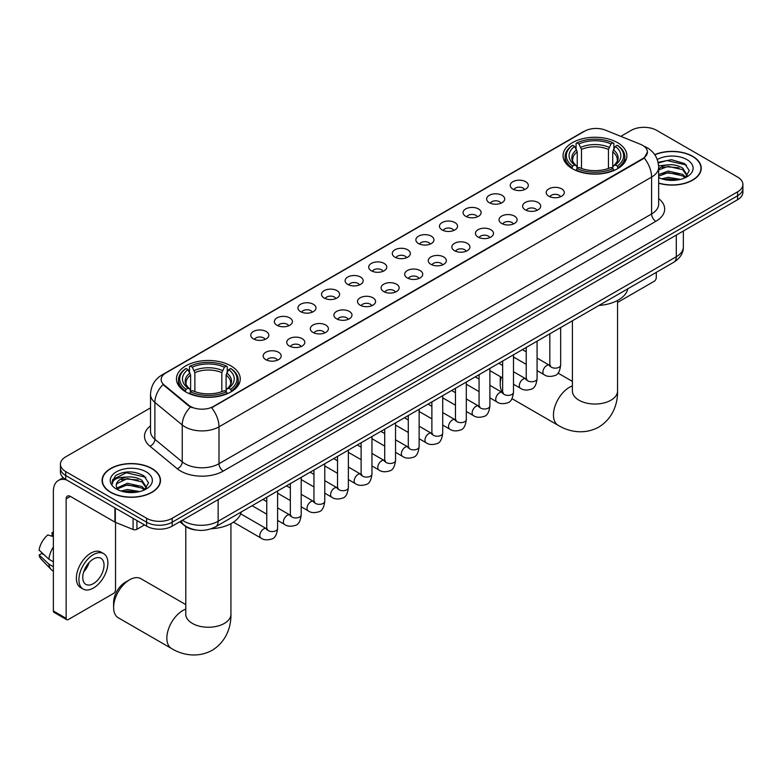 <?xml version="1.0" encoding="UTF-8"?>
<svg xmlns="http://www.w3.org/2000/svg" width="782" height="782" viewBox="0 0 782 782"><rect width="100%" height="100%" fill="white"/><g stroke="black" fill="none" stroke-linecap="round" stroke-linejoin="round"><path stroke-width="1.17" d="M230.925 365.878A31.915 18.426 0 0 0 196.145 361.88A31.915 18.426 0 0 0 176.439 378.899A31.915 18.426 0 0 0 185.793 391.929A31.915 18.426 0 0 0 220.573 395.927A31.915 18.426 0 0 0 240.27 378.899A31.915 18.426 0 0 0 230.925 365.878M617.536 142.666A31.915 18.426 0 0 0 582.756 138.668A31.915 18.426 0 0 0 563.06 155.696A31.915 18.426 0 0 0 572.404 168.726A31.915 18.426 0 0 0 607.184 172.714A31.915 18.426 0 0 0 626.881 155.696A31.915 18.426 0 0 0 617.536 142.666M512.875 189.078A9.032 5.21 180 0 1 511.086 187.602A9.032 5.21 180 0 1 514.077 181.121A9.032 5.21 180 0 1 525.651 181.698A9.032 5.21 180 0 1 527.449 187.602A9.032 5.21 180 0 1 512.875 189.078M524.556 189.615A5.415 3.128 0 0 0 523.099 188.091A5.415 3.128 0 0 0 517.762 187.299A5.415 3.128 0 0 0 513.979 189.615M489.288 202.694A9.032 5.21 180 0 1 487.499 201.218A9.032 5.21 180 0 1 490.49 194.738A9.032 5.21 180 0 1 502.064 195.324A9.032 5.21 180 0 1 503.852 201.218A9.032 5.21 180 0 1 489.288 202.694M500.959 203.232A5.415 3.128 0 0 0 499.512 201.717A5.415 3.128 0 0 0 494.165 200.915A5.415 3.128 0 0 0 490.392 203.232M465.701 216.311A9.032 5.21 180 0 1 463.912 214.835A9.032 5.21 180 0 1 466.903 208.354A9.032 5.21 180 0 1 478.476 208.941A9.032 5.21 180 0 1 480.265 214.835A9.032 5.21 180 0 1 465.701 216.311M477.372 216.858A5.415 3.128 0 0 0 475.925 215.333A5.415 3.128 0 0 0 470.578 214.542A5.415 3.128 0 0 0 466.805 216.858M442.113 229.937A9.032 5.21 180 0 1 440.325 228.461A9.032 5.21 180 0 1 443.316 221.98A9.032 5.21 180 0 1 454.889 222.557A9.032 5.21 180 0 1 456.678 228.461A9.032 5.21 180 0 1 442.113 229.937M453.785 230.475A5.415 3.128 0 0 0 452.328 228.95A5.415 3.128 0 0 0 446.991 228.158A5.415 3.128 0 0 0 443.218 230.475M418.526 243.554A9.032 5.21 180 0 1 416.728 242.078A9.032 5.21 180 0 1 419.729 235.597A9.032 5.21 180 0 1 431.302 236.174A9.032 5.21 180 0 1 433.091 242.078A9.032 5.21 180 0 1 418.526 243.554M430.198 244.092A5.415 3.128 0 0 0 428.741 242.567A5.415 3.128 0 0 0 423.404 241.775A5.415 3.128 0 0 0 419.621 244.092M394.939 257.17A9.032 5.21 180 0 1 393.141 255.694A9.032 5.21 180 0 1 396.132 249.214A9.032 5.21 180 0 1 407.705 249.8A9.032 5.21 180 0 1 409.504 255.694A9.032 5.21 180 0 1 394.939 257.17M406.611 257.708A5.415 3.128 0 0 0 405.154 256.183A5.415 3.128 0 0 0 399.817 255.391A5.415 3.128 0 0 0 396.034 257.708M371.352 270.787A9.032 5.21 180 0 1 369.554 269.311A9.032 5.21 180 0 1 372.545 262.83A9.032 5.21 180 0 1 384.118 263.417A9.032 5.21 180 0 1 385.917 269.311A9.032 5.21 180 0 1 371.352 270.787M383.024 271.334A5.415 3.128 0 0 0 381.567 269.81A5.415 3.128 0 0 0 376.23 269.018A5.415 3.128 0 0 0 372.447 271.334M347.755 284.404A9.032 5.21 180 0 1 345.967 282.937A9.032 5.21 180 0 1 348.958 276.447A9.032 5.21 180 0 1 360.531 277.033A9.032 5.21 180 0 1 362.32 282.937A9.032 5.21 180 0 1 347.755 284.404M359.437 284.951A5.415 3.128 0 0 0 357.98 283.426A5.415 3.128 0 0 0 352.643 282.634A5.415 3.128 0 0 0 348.86 284.951M324.168 298.03A9.032 5.21 180 0 1 322.38 296.554A9.032 5.21 180 0 1 325.371 290.073A9.032 5.21 180 0 1 336.944 290.65A9.032 5.21 180 0 1 338.733 296.554A9.032 5.21 180 0 1 324.168 298.03M335.84 298.568A5.415 3.128 0 0 0 334.393 297.043A5.415 3.128 0 0 0 329.046 296.251A5.415 3.128 0 0 0 325.273 298.568M300.581 311.647A9.032 5.21 180 0 1 298.792 310.171A9.032 5.21 180 0 1 301.784 303.69A9.032 5.21 180 0 1 313.357 304.266A9.032 5.21 180 0 1 315.146 310.171A9.032 5.21 180 0 1 300.581 311.647M312.253 312.184A5.415 3.128 0 0 0 310.796 310.659A5.415 3.128 0 0 0 305.459 309.868A5.415 3.128 0 0 0 301.686 312.184M276.994 325.263A9.032 5.21 180 0 1 275.205 323.787A9.032 5.21 180 0 1 278.197 317.306A9.032 5.21 180 0 1 289.77 317.893A9.032 5.21 180 0 1 291.559 323.787A9.032 5.21 180 0 1 276.994 325.263M288.666 325.801A5.415 3.128 0 0 0 287.209 324.286A5.415 3.128 0 0 0 281.872 323.484A5.415 3.128 0 0 0 278.089 325.801M253.407 338.88A9.032 5.21 180 0 1 251.608 337.404A9.032 5.21 180 0 1 254.6 330.923A9.032 5.21 180 0 1 266.183 331.509A9.032 5.21 180 0 1 267.972 337.404A9.032 5.21 180 0 1 253.407 338.88M265.078 339.427A5.415 3.128 0 0 0 263.622 337.902A5.415 3.128 0 0 0 258.285 337.11A5.415 3.128 0 0 0 254.502 339.427M548.856 196.233A9.032 5.21 180 0 1 547.068 194.757A9.032 5.21 180 0 1 550.059 188.276A9.032 5.21 180 0 1 561.632 188.853A9.032 5.21 180 0 1 563.421 194.757A9.032 5.21 180 0 1 548.856 196.233M560.528 196.771A5.415 3.128 0 0 0 559.081 195.246A5.415 3.128 0 0 0 553.734 194.454A5.415 3.128 0 0 0 549.961 196.771M525.269 209.85A9.032 5.21 180 0 1 523.481 208.374A9.032 5.21 180 0 1 526.472 201.893A9.032 5.21 180 0 1 538.045 202.47A9.032 5.21 180 0 1 539.834 208.374A9.032 5.21 180 0 1 525.269 209.85M536.941 210.387A5.415 3.128 0 0 0 535.484 208.862A5.415 3.128 0 0 0 530.147 208.071A5.415 3.128 0 0 0 526.374 210.387M501.682 223.466A9.032 5.21 180 0 1 499.884 221.99A9.032 5.21 180 0 1 502.885 215.509A9.032 5.21 180 0 1 514.458 216.096A9.032 5.21 180 0 1 516.247 221.99A9.032 5.21 180 0 1 501.682 223.466M513.354 224.004A5.415 3.128 0 0 0 511.897 222.489A5.415 3.128 0 0 0 506.56 221.687A5.415 3.128 0 0 0 502.777 224.004M478.095 237.083A9.032 5.21 180 0 1 476.297 235.607A9.032 5.21 180 0 1 479.288 229.126A9.032 5.21 180 0 1 490.861 229.713A9.032 5.21 180 0 1 492.66 235.607A9.032 5.21 180 0 1 478.095 237.083M489.767 237.63A5.415 3.128 0 0 0 488.31 236.105A5.415 3.128 0 0 0 482.973 235.314A5.415 3.128 0 0 0 479.19 237.63M454.508 250.709A9.032 5.21 180 0 1 452.71 249.233A9.032 5.21 180 0 1 455.701 242.752A9.032 5.21 180 0 1 467.274 243.329A9.032 5.21 180 0 1 469.073 249.233A9.032 5.21 180 0 1 454.508 250.709M466.18 251.247A5.415 3.128 0 0 0 464.723 249.722A5.415 3.128 0 0 0 459.386 248.93A5.415 3.128 0 0 0 455.603 251.247M430.911 264.326A9.032 5.21 180 0 1 429.123 262.85A9.032 5.21 180 0 1 432.114 256.369A9.032 5.21 180 0 1 443.687 256.946A9.032 5.21 180 0 1 445.476 262.85A9.032 5.21 180 0 1 430.911 264.326M442.592 264.863A5.415 3.128 0 0 0 441.136 263.339A5.415 3.128 0 0 0 435.799 262.547A5.415 3.128 0 0 0 432.016 264.863M407.324 277.942A9.032 5.21 180 0 1 405.535 276.466A9.032 5.21 180 0 1 408.527 269.986A9.032 5.21 180 0 1 420.1 270.572A9.032 5.21 180 0 1 421.889 276.466A9.032 5.21 180 0 1 407.324 277.942M418.996 278.48A5.415 3.128 0 0 0 417.549 276.955A5.415 3.128 0 0 0 412.202 276.163A5.415 3.128 0 0 0 408.429 278.48M383.737 291.559A9.032 5.21 180 0 1 381.948 290.083A9.032 5.21 180 0 1 384.94 283.602A9.032 5.21 180 0 1 396.513 284.189A9.032 5.21 180 0 1 398.302 290.083A9.032 5.21 180 0 1 383.737 291.559M395.409 292.106A5.415 3.128 0 0 0 393.952 290.581A5.415 3.128 0 0 0 388.615 289.79A5.415 3.128 0 0 0 384.842 292.106M360.15 305.175A9.032 5.21 180 0 1 358.361 303.709A9.032 5.21 180 0 1 361.352 297.228A9.032 5.21 180 0 1 372.926 297.805A9.032 5.21 180 0 1 374.715 303.709A9.032 5.21 180 0 1 360.15 305.175M371.821 305.723A5.415 3.128 0 0 0 370.365 304.198A5.415 3.128 0 0 0 365.028 303.406A5.415 3.128 0 0 0 361.245 305.723M336.563 318.802A9.032 5.21 180 0 1 334.764 317.326A9.032 5.21 180 0 1 337.756 310.845A9.032 5.21 180 0 1 349.339 311.422A9.032 5.21 180 0 1 351.128 317.326A9.032 5.21 180 0 1 336.563 318.802M348.234 319.339A5.415 3.128 0 0 0 346.778 317.815A5.415 3.128 0 0 0 341.441 317.023A5.415 3.128 0 0 0 337.658 319.339M312.976 332.418A9.032 5.21 180 0 1 311.177 330.942A9.032 5.21 180 0 1 314.168 324.462A9.032 5.21 180 0 1 325.742 325.038A9.032 5.21 180 0 1 327.541 330.942A9.032 5.21 180 0 1 312.976 332.418M324.647 332.956A5.415 3.128 0 0 0 323.191 331.431A5.415 3.128 0 0 0 317.854 330.639A5.415 3.128 0 0 0 314.071 332.956M289.379 346.035A9.032 5.21 180 0 1 287.59 344.559A9.032 5.21 180 0 1 290.581 338.078A9.032 5.21 180 0 1 302.155 338.665A9.032 5.21 180 0 1 303.954 344.559A9.032 5.21 180 0 1 289.379 346.035M301.06 346.573A5.415 3.128 0 0 0 299.604 345.058A5.415 3.128 0 0 0 294.267 344.256A5.415 3.128 0 0 0 290.484 346.573M265.792 359.652A9.032 5.21 180 0 1 264.003 358.176A9.032 5.21 180 0 1 266.994 351.695A9.032 5.21 180 0 1 278.568 352.281A9.032 5.21 180 0 1 280.357 358.176A9.032 5.21 180 0 1 265.792 359.652M277.473 360.199A5.415 3.128 0 0 0 276.017 358.674A5.415 3.128 0 0 0 270.68 357.882A5.415 3.128 0 0 0 266.897 360.199M640.487 144.318A16.256 9.384 180 0 1 642.657 145.374A16.256 9.384 180 0 1 647.418 152.011A16.256 9.384 180 0 1 642.657 158.648L213.466 406.435A16.256 9.384 180 0 1 188.648 405.184L164.103 384.94A16.256 9.384 180 0 1 161.16 379.553A16.256 9.384 180 0 1 165.921 372.916L584.604 131.2A16.256 9.384 180 0 1 605.424 130.144L640.487 144.318M196.047 530.001A18.064 10.43 180 0 1 184.62 525.739L179.792 521.75M658.659 183.223A29.208 16.862 0 0 0 701.239 168.228A29.208 16.862 0 0 0 692.686 156.312A29.208 16.862 0 0 0 654.73 154.65M151.943 468.506A29.208 16.862 0 0 0 120.115 464.85A29.208 16.862 0 0 0 102.08 480.431A29.208 16.862 0 0 0 110.643 492.357A29.208 16.862 0 0 0 142.461 496.003A29.208 16.862 0 0 0 160.496 480.431A29.208 16.862 0 0 0 151.943 468.506M647.418 152.011L644.231 157.984L642.657 159.127L211.639 407.745A21.075 12.17 60 0 1 218.999 426.835A24.086 13.91 180 0 1 184.943 426.835A24.086 13.91 180 0 1 182.235 424.978L154.885 402.427A24.086 13.91 180 0 1 150.525 394.451L150.525 431.322A24.086 13.91 0 0 0 154.885 439.298L182.235 461.859A24.086 13.91 0 0 0 184.943 463.716A24.086 13.91 0 0 0 218.999 463.716L651.602 213.955A24.086 13.91 0 0 0 658.659 204.122L658.659 167.25A24.086 13.91 180 0 1 651.602 177.084A21.075 12.17 -120 0 0 644.231 157.984M150.525 407.862L65.717 456.835A18.064 10.43 0 0 0 60.429 464.205L60.429 472.074A18.064 10.43 0 0 0 65.717 479.444L146.615 526.149L146.615 522.22A18.064 10.43 0 0 0 172.167 522.22L737.612 195.764A18.064 10.43 0 0 0 742.9 188.394A18.064 10.43 0 0 1 737.612 195.764L172.167 522.22A18.064 10.43 0 0 1 146.615 522.22L65.717 475.515L146.615 522.22L146.615 518.29A18.064 10.43 0 0 0 172.167 518.29L737.612 191.834A18.064 10.43 0 0 0 742.9 184.454A18.064 10.43 0 0 0 737.612 177.084L656.714 130.379A18.064 10.43 0 0 0 631.162 130.379L620.8 136.361M60.429 468.135A18.064 10.43 0 0 0 65.717 475.515A18.064 10.43 0 0 1 60.429 468.135M192.304 407.745L188.648 405.897L163.008 384.548A21.075 14.096 129.5 0 0 154.885 402.427L154.885 439.298A6.021 4.027 -50.5 0 1 149.949 446.209A30.107 17.38 180 0 1 150.525 425.809M60.429 464.205A18.064 10.43 0 0 0 65.717 471.585L146.615 518.29M146.615 526.149A18.064 10.43 0 0 0 172.167 526.149L737.612 199.693A18.064 10.43 0 0 0 742.9 192.323L742.9 184.454M658.659 183.027A28.905 16.686 0 0 0 700.946 168.228A28.905 16.686 0 0 0 692.471 156.429A28.905 16.686 0 0 0 654.837 154.816M661.758 178.853L668.141 177.299L680.516 179.371M664.26 179.537L668.141 178.853L677.926 179.919M658.659 174.63L668.141 171.053L682.686 174.337L685.785 177.299M658.659 176.185L668.141 172.607L682.686 175.901L684.973 177.837M658.61 165.852L667.3 164.894A15.054 8.69 0 0 0 658.659 169.166M667.3 164.894C673.077 164.288 678.209 165.354 682.686 168.101L687.095 175.031L686.987 176.175M658.659 169.948L668.141 166.37L682.686 169.655L687.046 175.813M658.659 177.191L659.509 178.013M658.659 177.631A21.075 12.17 0 0 0 686.938 176.84A21.075 12.17 0 0 0 686.938 159.626A21.075 12.17 0 0 0 657.271 159.548M685.228 177.719L689.274 170.593L684.651 163.585L671.474 159.694L658.102 162.333M658.249 163.008L667.066 160.545L686.508 165.08M662.413 167.651L667.066 166.791L678.991 167.798M662.413 173.897L667.066 173.037L678.991 174.044M664.661 179.625L677.691 179.948M617.555 302.448L654.153 281.315A3.011 1.74 120 0 0 656.284 277.63L656.284 272.361M110.849 492.23A28.905 16.686 0 0 0 142.353 495.847A28.905 16.686 0 0 0 160.193 480.431A28.905 16.686 0 0 0 151.728 468.633A28.905 16.686 0 0 0 120.233 465.016A28.905 16.686 0 0 0 102.383 480.431A28.905 16.686 0 0 0 110.849 492.23M121.014 491.057L127.398 489.493L139.763 491.565M123.507 491.741L127.398 491.057L137.173 492.113M144.475 489.923L148.531 482.797L143.908 475.788C133.996 470.676 124.553 470.617 115.57 475.612L112.09 481.966L112.422 484.009C112.618 479.434 117.329 477.128 126.557 477.098A15.054 8.69 0 0 0 116.235 485.348A15.054 8.69 0 0 0 116.968 488.027L127.398 483.247L141.933 486.541L145.032 489.493M117.476 488.848L127.398 484.811L141.933 488.105L144.22 490.04M126.557 477.098C132.334 476.492 137.456 477.558 141.933 480.295L146.342 487.235L146.234 488.379M116.235 485.514L116.753 483.667L127.398 478.564L141.933 481.859L146.293 488.007M116.968 488.027L118.766 490.216M146.195 471.829A21.075 12.17 0 0 0 116.391 471.829A21.075 12.17 0 0 0 116.391 489.033A21.075 12.17 0 0 0 146.195 489.033A21.075 12.17 0 0 0 146.195 471.829M112.1 482.113L112.755 479.542L126.322 472.748L145.765 477.274M121.669 479.855L126.322 478.985L138.238 480.001M121.669 486.101L126.322 485.231L138.238 486.238M123.908 491.829L136.948 492.152M501.252 377.168A22.58 13.04 120 0 0 500.236 384.245L500.236 379.329A16.559 9.56 -60 0 1 500.431 376.699M514.566 357.628A22.58 13.04 120 0 0 513.491 358.42M500.236 384.245A22.58 13.04 120 0 0 502.64 392.584M513.491 358.156L514.488 357.579L513.491 358.156M571.828 168.384L572.688 166.097A28.66 16.549 0 0 1 572.688 145.286L574.653 146.42A25.894 14.946 0 0 0 574.653 164.963L576.608 166.067L577.233 168.394M577.233 167.446L577.233 151.874L574.653 146.42M576.09 148.893L576.09 143.321L576.94 142.832A28.66 16.549 0 0 1 613 142.832L611.025 143.966A25.894 14.946 0 0 0 578.915 143.966L581.485 149.421L581.485 168.453M608.455 168.453L608.455 149.421L611.025 143.966M598.953 305.459A33.118 19.12 0 0 0 627.848 288.773M576.09 170.036A29.863 17.243 0 0 0 613.85 170.036L613 168.56A28.66 16.549 0 0 1 576.94 168.56L576.09 170.544M613.85 170.544L613.85 170.036M572.688 145.286L571.828 145.775A29.863 17.243 0 0 0 565.103 156.674A29.863 17.243 0 0 0 571.828 167.583M613 142.832L613.85 143.321L613.85 148.893M576.94 168.56L578.915 167.426A25.894 14.946 0 0 0 611.025 167.426L613 168.56M574.653 164.963L572.688 166.097M578.915 143.966L576.94 142.832M576.608 149.782A23.157 13.372 0 0 0 576.608 166.067L576.715 166.146C573.421 162.959 572.082 160.799 572.688 159.665A22.277 12.864 0 0 1 577.233 151.874M618.112 167.583A29.863 17.243 0 0 0 624.838 156.674A29.863 17.243 0 0 0 618.112 145.775L617.252 145.286A28.66 16.549 0 0 1 617.252 166.097L618.112 168.384M617.252 166.097L615.287 164.963A25.894 14.946 0 0 0 615.287 146.42L617.252 145.286M615.287 146.42L612.707 151.874L612.707 167.446L613.342 166.067L615.287 164.963M612.707 151.874A22.277 12.864 0 0 1 617.252 159.665C617.858 160.809 616.519 162.969 613.225 166.146L613.342 166.067A23.157 13.372 0 0 0 613.342 149.782M612.707 168.394L612.707 167.446M113.615 607.448L113.615 602.531A16.559 9.56 -60 0 1 125.325 582.258L129.587 579.794A22.58 13.04 120 0 0 113.615 607.448A22.58 13.04 120 0 0 118.297 617.79L171.522 648.513A22.58 13.04 -60 0 1 168.062 630.419A22.58 13.04 -60 0 1 182.812 610.527A22.58 13.04 -60 0 1 185.774 609.129M185.217 391.596L186.077 389.309A28.66 16.549 0 0 1 186.077 368.498L188.042 369.632A25.894 14.946 0 0 0 188.042 388.175L189.987 389.28L190.622 391.606M190.622 390.658L190.622 375.086L188.042 369.632M189.479 372.105L189.479 366.523L190.329 366.035A28.66 16.549 0 0 1 226.379 366.035L224.414 367.178A25.894 14.946 0 0 0 192.304 367.178L194.874 372.633L194.874 391.665M221.834 391.665L221.834 372.633L224.414 367.178M211.306 528.73A33.118 19.12 0 0 0 241.237 511.985M189.479 393.248A29.863 17.243 0 0 0 227.239 393.248L226.379 391.772A28.66 16.549 0 0 1 190.329 391.772L189.479 393.757M227.239 393.757L227.239 393.248M186.077 368.498L185.217 368.987A29.863 17.243 0 0 0 178.492 379.886A29.863 17.243 0 0 0 185.217 390.785M226.379 366.035L227.239 366.523L227.239 372.105M190.329 391.772L192.304 390.629A25.894 14.946 0 0 0 224.414 390.629L226.379 391.772M188.042 388.175L186.077 389.309M192.304 367.178L190.329 366.035M189.987 372.985A23.157 13.372 0 0 0 189.987 389.28L190.094 389.348C186.81 386.171 185.471 384.011 186.077 382.867A22.277 12.864 0 0 1 190.622 375.086M231.501 390.785A29.863 17.243 0 0 0 238.227 379.886A29.863 17.243 0 0 0 231.501 368.987L230.641 368.498A28.66 16.549 0 0 1 230.641 389.309L231.501 391.596M230.641 389.309L228.667 388.175A25.894 14.946 0 0 0 228.667 369.632L230.641 368.498M228.667 369.632L226.096 375.086L226.096 390.658L226.721 389.28L228.667 388.175M226.096 375.086A22.277 12.864 0 0 1 230.631 382.867C231.247 384.021 229.898 386.181 226.614 389.348L226.721 389.28A23.157 13.372 0 0 0 226.721 372.985M226.096 391.606L226.096 390.658M185.774 604.603L140.877 578.68A22.58 13.04 120 0 0 129.587 579.794L125.325 582.258M136.928 520.558L136.928 529.287L144.484 524.927M66.617 479.962A24.086 13.91 -120 0 0 58.357 480.471A24.086 13.91 -120 0 0 53.372 491.497L53.372 610.967L66.147 618.337L66.147 498.867A6.021 3.48 60 0 1 67.389 496.111A6.021 3.48 60 0 1 70.4 496.414L114.925 522.112L114.925 507.85M66.147 618.337A3.011 1.74 120 0 0 66.763 619.715L53.997 612.345A3.011 1.74 -60 0 1 53.372 610.967M66.763 619.715A3.011 1.74 120 0 0 68.269 619.569L113.41 593.509A3.011 1.74 120 0 0 115.531 589.823L115.531 522.396M136.928 529.287A3.011 1.74 180 0 1 133.077 529.482L115.325 522.308A3.011 1.74 180 0 1 114.925 522.112M93.39 583.626A15.054 8.69 120 0 0 103.224 570.361A15.054 8.69 120 0 0 100.917 558.299A15.054 8.69 120 0 0 93.39 559.042A15.054 8.69 120 0 0 83.557 572.316A15.054 8.69 120 0 0 85.864 584.379A15.054 8.69 120 0 0 93.39 583.626M83.664 571.965A15.054 8.69 120 0 0 89.07 562.6M53.372 532.874L52.091 532.493L52.091 535.514L53.372 536.247M103.635 553.607L101.074 552.131A20.469 11.818 120 0 0 90.839 553.148A20.469 11.818 120 0 0 77.467 571.192A20.469 11.818 120 0 0 80.605 587.595L83.156 589.071A20.469 11.818 120 0 0 93.39 588.054A20.469 11.818 120 0 0 106.772 570.01A20.469 11.818 120 0 0 103.635 553.607A20.469 11.818 120 0 0 93.39 554.624A20.469 11.818 120 0 0 80.018 572.659A20.469 11.818 120 0 0 83.156 589.071M53.372 546.95A19.873 11.476 120 0 0 48.846 559.198L39.1 550.078A15.66 9.042 120 0 1 47.839 534.947L53.372 536.628M53.372 561.808L48.846 559.198M44.369 555.015L41.72 553.48L39.1 554.995L48.846 564.115L53.372 566.725M48.846 564.115A19.873 11.476 120 0 0 51.299 569.667A19.873 11.476 120 0 0 52.805 570.85L53.372 571.173M53.372 532.131A15.66 9.042 120 0 0 52.091 532.493M39.1 554.995A15.66 9.042 120 0 0 40.947 558.895L51.299 569.667M164.103 384.94L164.103 385.653M188.648 405.184L188.648 405.897M213.466 406.435L213.466 406.923M223.261 471.087A6.021 3.48 60 0 1 218.999 463.716L218.999 426.835L651.602 177.084L651.602 213.955A6.021 3.48 60 0 0 655.854 221.326L223.261 471.087A30.107 17.38 180 0 1 180.681 471.087A30.107 17.38 180 0 1 177.309 468.77L149.949 446.209M658.659 167.25C658.249 158.59 654.436 152.089 647.232 147.769L644.192 146.283A21.075 9.873 112 0 0 643.909 146.185M164.132 374.148A21.075 12.17 -120 0 0 161.952 374.969C154.738 379.299 150.936 385.79 150.525 394.451M161.952 374.969L582.834 131.972A21.075 12.17 60 0 1 584.428 131.298M190.446 407.011A21.075 14.096 129.5 0 0 182.235 424.978L182.235 461.859A6.021 4.027 -50.5 0 1 177.309 468.77M658.659 198.608A30.107 17.38 180 0 1 655.854 221.326M172.167 518.29L172.167 526.149M737.612 191.834L737.612 199.693M65.717 471.585L65.717 479.444M182.47 520.206A24.086 13.91 0 0 0 184.083 521.242A24.086 13.91 0 0 0 218.149 521.242L676.293 256.731A24.086 13.91 0 0 0 683.351 246.897C683.527 252.869 680.34 257.992 673.801 262.244L215.656 526.755A12.043 6.95 60 0 0 218.149 521.242L218.149 499.6M676.293 235.099L676.293 256.731A12.043 6.95 60 0 1 673.801 262.244M181.492 520.773A12.043 8.055 129.5 0 0 183.594 524.683L179.938 521.672M617.555 300.464L617.555 391A22.58 13.04 180 0 1 610.938 400.218A22.58 13.04 180 0 1 579.003 400.218A22.58 13.04 180 0 1 572.395 391L572.444 391.88M617.555 391C617.858 402.339 613.645 417.999 598.777 427.099C583.47 435.418 567.8 431.244 558.133 425.31A22.58 13.04 -60 0 1 554.673 407.217A22.58 13.04 -60 0 1 569.423 387.315A22.58 13.04 -60 0 1 572.395 385.927M608.455 149.421A22.277 12.864 0 0 0 581.485 149.421M609.08 147.319A23.157 13.372 0 0 0 580.86 147.319M230.934 523.676L230.934 614.212A22.58 13.04 180 0 1 224.326 623.43A22.58 13.04 180 0 1 192.392 623.43A22.58 13.04 180 0 1 185.774 614.212L185.823 615.092M221.834 372.633A22.277 12.864 0 0 0 194.874 372.633M222.469 370.531A23.157 13.372 0 0 0 194.249 370.531M560.665 327.56L560.665 365.018A5.415 3.128 180 0 1 558.827 367.364A5.415 3.128 180 0 1 551.408 367.227A5.415 3.128 180 0 1 549.824 365.018L549.648 366.191L550.137 365.79M560.665 365.018C559.922 371.313 557.977 374.822 554.819 375.565C550.342 376.944 546.745 376.631 544.018 374.627A5.415 3.128 -60 0 1 543.187 370.287A5.415 3.128 -60 0 1 546.726 365.507A5.415 3.128 -60 0 1 546.97 365.38A5.415 3.128 -60 0 1 549.443 365.243L550.538 365.673M537.078 341.177L537.078 378.635A5.415 3.128 180 0 1 535.24 380.981A5.415 3.128 180 0 1 527.821 380.844A5.415 3.128 180 0 1 526.237 378.635L526.061 379.808L526.55 379.407M537.078 378.635C536.335 384.93 534.38 388.439 531.232 389.182C526.755 390.57 523.158 390.257 520.431 388.243A5.415 3.128 -60 0 1 519.6 383.903A5.415 3.128 -60 0 1 523.138 379.123A5.415 3.128 -60 0 1 523.383 378.996A5.415 3.128 -60 0 1 525.846 378.859L526.951 379.29M513.491 354.803L513.491 392.251A5.415 3.128 180 0 1 511.653 394.597A5.415 3.128 180 0 1 504.234 394.47A5.415 3.128 180 0 1 502.65 392.251L502.474 393.424L502.963 393.023M513.491 392.251C512.748 398.546 510.793 402.065 507.635 402.798C503.168 404.186 499.561 403.874 496.844 401.86A5.415 3.128 -60 0 1 496.013 397.52A5.415 3.128 -60 0 1 499.551 392.75A5.415 3.128 -60 0 1 499.796 392.613A5.415 3.128 -60 0 1 502.259 392.476L503.364 392.916M489.894 368.42L489.894 405.878A5.415 3.128 180 0 1 488.066 408.224A5.415 3.128 180 0 1 480.647 408.087A5.415 3.128 180 0 1 479.063 405.878L478.887 407.041L479.366 406.64M489.894 405.878C489.151 412.163 487.206 415.682 484.048 416.415C479.571 417.803 475.974 417.49 473.257 415.486A5.415 3.128 -60 0 1 472.426 411.137A5.415 3.128 -60 0 1 475.964 406.366A5.415 3.128 -60 0 1 476.209 406.239A5.415 3.128 -60 0 1 478.672 406.093L479.777 406.532M466.307 382.036L466.307 419.494A5.415 3.128 180 0 1 464.479 421.84A5.415 3.128 180 0 1 457.059 421.703A5.415 3.128 180 0 1 455.466 419.494L455.3 420.657L455.779 420.257M466.307 419.494C465.564 425.789 463.618 429.298 460.461 430.041C455.984 431.42 452.387 431.107 449.67 429.103A5.415 3.128 -60 0 1 448.839 424.763A5.415 3.128 -60 0 1 452.377 419.983A5.415 3.128 -60 0 1 452.612 419.856A5.415 3.128 -60 0 1 455.085 419.719L456.189 420.149M442.72 395.653L442.72 433.111A5.415 3.128 180 0 1 440.882 435.457A5.415 3.128 180 0 1 433.472 435.32A5.415 3.128 180 0 1 431.879 433.111L431.713 434.284L432.192 433.883M442.72 433.111C441.977 439.406 440.031 442.915 436.874 443.658C432.397 445.036 428.8 444.733 426.073 442.72A5.415 3.128 -60 0 1 425.242 438.379A5.415 3.128 -60 0 1 428.79 433.599A5.415 3.128 -60 0 1 429.025 433.472A5.415 3.128 -60 0 1 431.498 433.336L432.593 433.766M419.132 409.269L419.132 446.727A5.415 3.128 180 0 1 417.295 449.073A5.415 3.128 180 0 1 409.885 448.946A5.415 3.128 180 0 1 408.292 446.727L408.116 447.9L408.605 447.5M419.132 446.727C418.39 453.022 416.444 456.541 413.287 457.275C408.81 458.663 405.213 458.35 402.486 456.336A5.415 3.128 -60 0 1 401.655 451.996A5.415 3.128 -60 0 1 405.193 447.216A5.415 3.128 -60 0 1 405.438 447.089A5.415 3.128 -60 0 1 407.911 446.952L409.006 447.382M395.545 422.896L395.545 460.344A5.415 3.128 180 0 1 393.708 462.7A5.415 3.128 180 0 1 386.288 462.563A5.415 3.128 180 0 1 384.705 460.344L384.529 461.517L385.018 461.116M395.545 460.344C394.802 466.639 392.847 470.158 389.7 470.891C385.223 472.279 381.626 471.966 378.899 469.962A5.415 3.128 -60 0 1 378.068 465.613A5.415 3.128 -60 0 1 381.606 460.842A5.415 3.128 -60 0 1 381.851 460.706A5.415 3.128 -60 0 1 384.314 460.569L385.418 461.009M371.958 436.512L371.958 473.97A5.415 3.128 180 0 1 370.121 476.316A5.415 3.128 180 0 1 362.701 476.179A5.415 3.128 180 0 1 361.118 473.97L360.942 475.133L361.431 474.733M371.958 473.97C371.215 480.256 369.26 483.775 366.113 484.508C361.636 485.896 358.029 485.583 355.311 483.579A5.415 3.128 -60 0 1 354.481 479.229A5.415 3.128 -60 0 1 358.019 474.459A5.415 3.128 -60 0 1 358.264 474.332A5.415 3.128 -60 0 1 360.727 474.185L361.831 474.625M348.371 450.129L348.371 487.587A5.415 3.128 180 0 1 346.534 489.933A5.415 3.128 180 0 1 339.114 489.796A5.415 3.128 180 0 1 337.531 487.587L337.355 488.76L337.844 488.359M348.371 487.587C347.628 493.882 345.673 497.391 342.516 498.134C338.049 499.512 334.442 499.199 331.724 497.196A5.415 3.128 -60 0 1 330.894 492.856A5.415 3.128 -60 0 1 334.432 488.076A5.415 3.128 -60 0 1 334.676 487.948A5.415 3.128 -60 0 1 337.14 487.812L338.244 488.242M324.774 463.746L324.774 501.203A5.415 3.128 180 0 1 322.946 503.549A5.415 3.128 180 0 1 315.527 503.413A5.415 3.128 180 0 1 313.944 501.203L313.768 502.376L314.247 501.976M324.774 501.203C324.031 507.498 322.086 511.008 318.929 511.751C314.452 513.139 310.855 512.826 308.137 510.812A5.415 3.128 -60 0 1 307.306 506.472A5.415 3.128 -60 0 1 310.845 501.692A5.415 3.128 -60 0 1 311.08 501.565A5.415 3.128 -60 0 1 313.553 501.428L314.657 501.858M301.187 477.372L301.187 514.82A5.415 3.128 180 0 1 299.35 517.166A5.415 3.128 180 0 1 291.94 517.039A5.415 3.128 180 0 1 290.347 514.82L290.181 515.993L290.66 515.592M301.187 514.82C300.444 521.115 298.499 524.634 295.342 525.367C290.865 526.755 287.268 526.442 284.54 524.429A5.415 3.128 -60 0 1 283.71 520.089A5.415 3.128 -60 0 1 287.258 515.318A5.415 3.128 -60 0 1 287.493 515.182A5.415 3.128 -60 0 1 289.966 515.045L291.06 515.485M277.6 490.988L277.6 528.446A5.415 3.128 180 0 1 275.763 530.792A5.415 3.128 180 0 1 268.353 530.655A5.415 3.128 180 0 1 266.76 528.446L266.584 529.61L267.073 529.209M277.6 528.446C276.857 534.732 274.912 538.251 271.755 538.984C267.278 540.372 263.681 540.059 260.953 538.055A5.415 3.128 -60 0 1 260.123 533.705A5.415 3.128 -60 0 1 263.671 528.935A5.415 3.128 -60 0 1 263.905 528.808A5.415 3.128 -60 0 1 266.379 528.661L267.473 529.101M66.147 498.867L70.4 496.414M115.325 508.085L115.325 522.308M133.077 529.482L133.077 518.339M582.834 131.972L586.696 130.174M215.656 526.755C205.959 531.623 196.272 531.623 186.585 526.755L183.594 524.683M683.351 246.897L683.351 231.022M700.946 170.642L700.946 168.228M160.193 482.846L160.193 480.431M102.383 482.846L102.383 480.431M558.133 425.31L511.966 398.654M565.103 162.187L565.103 156.674M624.838 162.187L624.838 156.674M572.395 381.391L558.006 373.082M572.395 320.796L572.395 391M230.934 614.212C231.237 625.551 227.024 641.211 212.166 650.301C196.859 658.63 181.189 654.446 171.522 648.513M178.492 385.399L178.492 379.886M238.227 385.399L238.227 379.886M185.774 526.589L185.774 614.212M544.018 374.627L537.078 370.619M526.237 364.363L513.491 357.003M549.824 333.816L549.824 365.018M549.443 365.243L537.078 358.097M526.237 351.841L522.425 349.642M520.431 388.243L513.491 384.236M502.65 377.98L489.894 370.619M526.237 347.443L526.237 378.635M525.846 378.859L513.491 371.724M502.65 365.468L498.828 363.259M496.844 401.86L489.894 397.852M479.063 391.596L466.307 384.236M502.65 361.059L502.65 392.251M502.259 392.476L489.894 385.34M479.063 379.084L475.241 376.875M473.257 415.486L466.307 411.479M455.466 405.213L442.72 397.852M479.063 374.676L479.063 405.878M478.672 406.093L466.307 398.957M455.466 392.701L451.654 390.501M449.67 429.103L442.72 425.095M431.879 418.839L419.132 411.479M455.466 388.292L455.466 419.494M455.085 419.719L442.72 412.573M431.879 406.317L428.067 404.118M426.073 442.72L419.132 438.712M408.292 432.456L395.545 425.095M431.879 401.909L431.879 433.111M431.498 433.336L419.132 426.2M408.292 419.934L404.48 417.735M402.486 456.336L395.545 452.328M384.705 446.072L371.958 438.712M408.292 415.535L408.292 446.727M407.911 446.952L395.545 439.816M384.705 433.56L380.893 431.351M378.899 469.962L371.958 465.945M361.118 459.689L348.371 452.328M384.705 429.152L384.705 460.344M384.314 460.569L371.958 453.433M361.118 447.177L357.306 444.968M355.311 483.579L348.371 479.571M337.531 473.305L324.774 465.945M361.118 442.768L361.118 473.97M360.727 474.185L348.371 467.05M337.531 460.793L333.709 458.594M331.724 497.196L324.774 493.188M313.944 486.932L301.187 479.571M337.531 456.385L337.531 487.587M337.14 487.812L324.774 480.666M313.944 474.41L310.122 472.211M308.137 510.812L301.187 506.804M290.347 500.548L277.6 493.188M313.944 470.011L313.944 501.203M313.553 501.428L301.187 494.292M290.347 488.036L286.535 485.827M284.54 524.429L277.6 520.421M266.76 514.165L252.107 505.71M290.347 483.628L290.347 514.82M289.966 515.045L277.6 507.909M266.76 501.653L262.947 499.444M260.953 538.055L233.447 522.171M266.76 497.244L266.76 528.446M266.379 528.661L240.69 513.833M58.357 480.471L63.234 477.655"/></g></svg>
